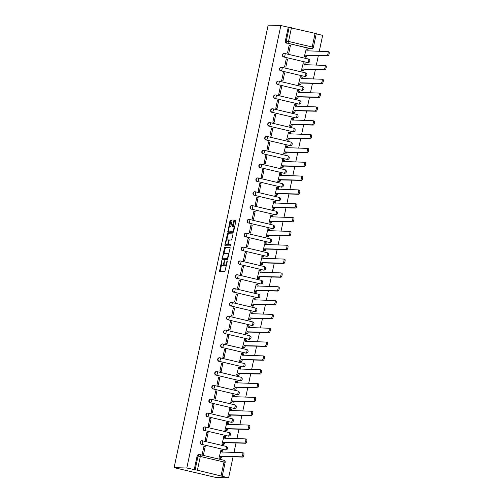 <?xml version="1.0" encoding="UTF-8"?>
<svg xmlns="http://www.w3.org/2000/svg" width="503" height="503" viewBox="0 0 503 503"><rect width="100%" height="100%" fill="white"/><g stroke="black" fill="none" stroke-linecap="round" stroke-linejoin="round"><path stroke-width="0.75" d="M221.716 260.686L219.503 271.419L224.841 271.576L227.287 261.466L227.211 260.85L226.872 261.453L226.62 262.654A2.855 0.931 -76.8 0 1 225.08 265.408L224.64 265.395A2.855 0.931 -76.8 0 1 224.577 265.389A2.855 0.931 -76.8 0 1 224.281 262.585L224.476 260.774L223.873 262.572A2.855 0.931 -76.8 0 1 222.332 265.326L221.892 265.314A2.855 0.931 -76.8 0 1 221.829 265.307A2.855 0.931 -76.8 0 1 221.534 262.503L221.716 260.686M307.346 62.579A1.817 1.716 91.7 0 0 307.673 62.623L307.999 62.63A1.817 1.716 -88.3 0 1 307.679 62.592L284.019 57.021A1.817 1.716 -88.3 0 1 284.447 53.437A1.817 1.716 -88.3 0 1 284.773 53.475A1.817 0.591 103.2 0 1 284.811 53.481A1.817 0.591 103.2 0 1 285 55.267A1.817 0.591 103.2 0 1 284.019 57.021L307.679 62.592A1.817 0.591 -76.8 0 0 308.66 60.838A1.817 0.591 103.2 0 0 308.471 59.046A1.817 0.591 103.2 0 0 308.433 59.046L284.849 53.494M304.409 76.412A1.817 1.716 91.7 0 0 304.73 76.456L305.063 76.469A1.817 1.716 -88.3 0 1 304.736 76.425L281.076 70.86A1.817 1.716 -88.3 0 1 281.51 67.27A1.817 1.716 -88.3 0 1 281.831 67.308A1.817 0.591 103.2 0 1 281.869 67.314A1.817 0.591 103.2 0 1 282.057 69.1A1.817 0.591 103.2 0 1 281.076 70.86L304.736 76.425A1.817 0.591 -76.8 0 0 305.717 74.67A1.817 0.591 103.2 0 0 305.528 72.885A1.817 0.591 103.2 0 0 305.491 72.878L281.906 67.327M301.467 90.244A1.817 1.716 91.7 0 0 301.787 90.288L302.121 90.301A1.817 1.716 -88.3 0 1 301.8 90.257L278.14 84.693A1.817 1.716 -88.3 0 1 278.568 81.102A1.817 1.716 -88.3 0 1 278.895 81.146A1.817 0.591 103.2 0 1 278.932 81.146A1.817 0.591 103.2 0 1 279.115 82.932A1.817 0.591 103.2 0 1 278.14 84.693L301.8 90.257A1.817 0.591 -76.8 0 0 302.775 88.503A1.817 0.591 103.2 0 0 302.592 86.717A1.817 0.591 103.2 0 0 302.548 86.711L278.97 81.159M298.524 104.083A1.817 1.716 91.7 0 0 298.851 104.121L299.178 104.134A1.817 1.716 -88.3 0 1 298.857 104.09L275.198 98.525A1.817 1.716 -88.3 0 1 275.631 94.935A1.817 1.716 -88.3 0 1 275.952 94.979A1.817 0.591 103.2 0 1 275.99 94.979A1.817 0.591 103.2 0 1 276.178 96.771A1.817 0.591 103.2 0 1 275.198 98.525L298.857 104.09A1.817 0.591 -76.8 0 0 299.838 102.335A1.817 0.591 103.2 0 0 299.65 100.55A1.817 0.591 103.2 0 0 299.612 100.543L276.028 94.998M295.588 117.916A1.817 1.716 91.7 0 0 295.909 117.954L296.242 117.966A1.817 1.716 -88.3 0 1 295.915 117.922L272.255 112.358A1.817 1.716 -88.3 0 1 272.689 108.767A1.817 1.716 -88.3 0 1 273.01 108.811A1.817 0.591 103.2 0 1 273.047 108.818A1.817 0.591 103.2 0 1 273.236 110.603A1.817 0.591 103.2 0 1 272.255 112.358L295.915 117.922A1.817 0.591 -76.8 0 0 296.896 116.168A1.817 0.591 103.2 0 0 296.707 114.382A1.817 0.591 103.2 0 0 296.669 114.376L273.085 108.83M292.645 131.748A1.817 1.716 91.7 0 0 292.966 131.786L293.299 131.799A1.817 1.716 -88.3 0 1 292.979 131.755L269.319 126.19A1.817 1.716 -88.3 0 1 269.746 122.6A1.817 1.716 -88.3 0 1 270.073 122.644A1.817 0.591 103.2 0 1 270.111 122.65A1.817 0.591 103.2 0 1 270.293 124.436A1.817 0.591 103.2 0 1 269.319 126.19L292.979 131.755A1.817 0.591 -76.8 0 0 293.953 130A1.817 0.591 103.2 0 0 293.771 128.215A1.817 0.591 103.2 0 0 293.733 128.208L270.149 122.663M289.703 145.581A1.817 1.716 91.7 0 0 290.03 145.625L290.357 145.631A1.817 1.716 -88.3 0 1 290.036 145.587L266.376 140.023A1.817 1.716 -88.3 0 1 266.81 136.432A1.817 1.716 -88.3 0 1 267.131 136.476A1.817 0.591 103.2 0 1 267.168 136.483A1.817 0.591 103.2 0 1 267.357 138.268A1.817 0.591 103.2 0 1 266.376 140.023L290.036 145.587A1.817 0.591 -76.8 0 0 291.017 143.833A1.817 0.591 103.2 0 0 290.828 142.047A1.817 0.591 103.2 0 0 290.791 142.041L267.206 136.495M286.767 159.413A1.817 1.716 91.7 0 0 287.087 159.457L287.42 159.464A1.817 1.716 -88.3 0 1 287.094 159.426L263.434 153.855A1.817 1.716 -88.3 0 1 263.868 150.265A1.817 1.716 -88.3 0 1 264.188 150.309A1.817 0.591 103.2 0 1 264.226 150.315A1.817 0.591 103.2 0 1 264.415 152.101A1.817 0.591 103.2 0 1 263.434 153.855L287.094 159.426A1.817 0.591 -76.8 0 0 288.074 157.665A1.817 0.591 103.2 0 0 287.886 155.88A1.817 0.591 103.2 0 0 287.848 155.873L264.264 150.328M283.824 173.246A1.817 1.716 91.7 0 0 284.145 173.29L284.478 173.296A1.817 1.716 -88.3 0 1 284.157 173.258L260.497 167.688A1.817 1.716 -88.3 0 1 260.925 164.104A1.817 1.716 -88.3 0 1 261.252 164.141A1.817 0.591 103.2 0 1 261.29 164.148A1.817 0.591 103.2 0 1 261.472 165.933A1.817 0.591 103.2 0 1 260.497 167.688L284.157 173.258A1.817 0.591 -76.8 0 0 285.132 171.498A1.817 0.591 103.2 0 0 284.95 169.712A1.817 0.591 103.2 0 0 284.912 169.712L261.327 164.16M280.881 187.078A1.817 1.716 91.7 0 0 281.208 187.122L281.535 187.135A1.817 1.716 -88.3 0 1 281.215 187.091L257.555 181.526A1.817 1.716 -88.3 0 1 257.989 177.936A1.817 1.716 -88.3 0 1 258.309 177.974A1.817 0.591 103.2 0 1 258.347 177.98A1.817 0.591 103.2 0 1 258.536 179.766A1.817 0.591 103.2 0 1 257.555 181.526L281.215 187.091A1.817 0.591 -76.8 0 0 282.196 185.337A1.817 0.591 103.2 0 0 282.007 183.545A1.817 0.591 103.2 0 0 281.969 183.545L258.385 177.993M277.945 200.911A1.817 1.716 91.7 0 0 278.266 200.955L278.599 200.967A1.817 1.716 -88.3 0 1 278.272 200.923L254.612 195.359A1.817 1.716 -88.3 0 1 255.046 191.769A1.817 1.716 -88.3 0 1 255.367 191.813A1.817 0.591 103.2 0 1 255.411 191.813A1.817 0.591 103.2 0 1 255.593 193.598A1.817 0.591 103.2 0 1 254.612 195.359L278.272 200.923A1.817 0.591 -76.8 0 0 279.253 199.169A1.817 0.591 103.2 0 0 279.064 197.383A1.817 0.591 103.2 0 0 279.027 197.377L255.442 191.825M275.003 214.743A1.817 1.716 91.7 0 0 275.323 214.787L275.657 214.8A1.817 1.716 -88.3 0 1 275.336 214.756L251.676 209.191A1.817 1.716 -88.3 0 1 252.104 205.601A1.817 1.716 -88.3 0 1 252.431 205.645A1.817 0.591 103.2 0 1 252.468 205.645A1.817 0.591 103.2 0 1 252.651 207.437A1.817 0.591 103.2 0 1 251.676 209.191L275.336 214.756A1.817 0.591 -76.8 0 0 276.31 213.002A1.817 0.591 103.2 0 0 276.128 211.216A1.817 0.591 103.2 0 0 276.09 211.21L252.506 205.658M272.06 228.582A1.817 1.716 91.7 0 0 272.387 228.62L272.714 228.632A1.817 1.716 -88.3 0 1 272.393 228.588L248.734 223.024A1.817 1.716 -88.3 0 1 249.167 219.434A1.817 1.716 -88.3 0 1 249.488 219.478A1.817 0.591 103.2 0 1 249.526 219.484A1.817 0.591 103.2 0 1 249.714 221.27A1.817 0.591 103.2 0 1 248.734 223.024L272.393 228.588A1.817 0.591 -76.8 0 0 273.374 226.834A1.817 0.591 103.2 0 0 273.186 225.048A1.817 0.591 103.2 0 0 273.148 225.042L249.563 219.497M269.124 242.415A1.817 1.716 91.7 0 0 269.445 242.452L269.778 242.465A1.817 1.716 -88.3 0 1 269.451 242.421L245.791 236.856A1.817 1.716 -88.3 0 1 246.225 233.266A1.817 1.716 -88.3 0 1 246.545 233.31A1.817 0.591 103.2 0 1 246.589 233.317A1.817 0.591 103.2 0 1 246.772 235.102A1.817 0.591 103.2 0 1 245.791 236.856L269.451 242.421A1.817 0.591 -76.8 0 0 270.432 240.667A1.817 0.591 103.2 0 0 270.249 238.881A1.817 0.591 103.2 0 0 270.205 238.875L246.621 233.329M266.181 256.247A1.817 1.716 91.7 0 0 266.502 256.291L266.835 256.297A1.817 1.716 -88.3 0 1 266.515 256.253L242.855 250.689A1.817 1.716 -88.3 0 1 243.282 247.099A1.817 1.716 -88.3 0 1 243.609 247.143A1.817 0.591 103.2 0 1 243.647 247.149A1.817 0.591 103.2 0 1 243.836 248.935A1.817 0.591 103.2 0 1 242.855 250.689L266.515 256.253A1.817 0.591 -76.8 0 0 267.489 254.499A1.817 0.591 103.2 0 0 267.307 252.713A1.817 0.591 103.2 0 0 267.269 252.707L243.685 247.162M263.239 270.08A1.817 1.716 91.7 0 0 263.566 270.124L263.893 270.13A1.817 1.716 -88.3 0 1 263.572 270.092L239.912 264.521A1.817 1.716 -88.3 0 1 240.346 260.931A1.817 1.716 -88.3 0 1 240.667 260.975A1.817 0.591 103.2 0 1 240.704 260.982A1.817 0.591 103.2 0 1 240.893 262.767A1.817 0.591 103.2 0 1 239.912 264.521L263.572 270.092A1.817 0.591 -76.8 0 0 264.553 268.332A1.817 0.591 103.2 0 0 264.364 266.546A1.817 0.591 103.2 0 0 264.327 266.54L240.742 260.994M260.303 283.912A1.817 1.716 91.7 0 0 260.623 283.956L260.956 283.962A1.817 1.716 -88.3 0 1 260.629 283.925L236.97 278.354A1.817 1.716 -88.3 0 1 237.403 274.764A1.817 1.716 -88.3 0 1 237.724 274.808A1.817 0.591 103.2 0 1 237.768 274.814A1.817 0.591 103.2 0 1 237.95 276.6A1.817 0.591 103.2 0 1 236.97 278.354L260.629 283.925A1.817 0.591 -76.8 0 0 261.61 282.164A1.817 0.591 103.2 0 0 261.428 280.378A1.817 0.591 103.2 0 0 261.384 280.378L237.806 274.827M257.36 297.745A1.817 1.716 91.7 0 0 257.681 297.789L258.014 297.801A1.817 1.716 -88.3 0 1 257.693 297.757L234.033 292.186A1.817 1.716 -88.3 0 1 234.461 288.603A1.817 1.716 -88.3 0 1 234.788 288.64A1.817 0.591 103.2 0 1 234.826 288.647A1.817 0.591 103.2 0 1 235.014 290.432A1.817 0.591 103.2 0 1 234.033 292.186L257.693 297.757A1.817 0.591 -76.8 0 0 258.674 296.003A1.817 0.591 103.2 0 0 258.485 294.211A1.817 0.591 103.2 0 0 258.448 294.211L234.863 288.659M254.424 311.577A1.817 1.716 91.7 0 0 254.744 311.621L255.078 311.634A1.817 1.716 -88.3 0 1 254.751 311.59L231.091 306.025A1.817 1.716 -88.3 0 1 231.525 302.435A1.817 1.716 -88.3 0 1 231.845 302.473A1.817 0.591 103.2 0 1 231.883 302.479A1.817 0.591 103.2 0 1 232.072 304.265A1.817 0.591 103.2 0 1 231.091 306.025L254.751 311.59A1.817 0.591 -76.8 0 0 255.731 309.835A1.817 0.591 103.2 0 0 255.543 308.05A1.817 0.591 103.2 0 0 255.505 308.043L231.921 302.492M251.481 325.41A1.817 1.716 91.7 0 0 251.802 325.454L252.135 325.466A1.817 1.716 -88.3 0 1 251.814 325.422L228.155 319.858A1.817 1.716 -88.3 0 1 228.582 316.268A1.817 1.716 -88.3 0 1 228.903 316.312A1.817 0.591 103.2 0 1 228.947 316.312A1.817 0.591 103.2 0 1 229.129 318.103A1.817 0.591 103.2 0 1 228.155 319.858L251.814 325.422A1.817 0.591 -76.8 0 0 252.789 323.668A1.817 0.591 103.2 0 0 252.607 321.882A1.817 0.591 103.2 0 0 252.563 321.876L228.984 316.324M248.539 339.248A1.817 1.716 91.7 0 0 248.866 339.286L249.192 339.299A1.817 1.716 -88.3 0 1 248.872 339.255L225.212 333.69A1.817 1.716 -88.3 0 1 225.64 330.1A1.817 1.716 -88.3 0 1 225.966 330.144A1.817 0.591 103.2 0 1 226.004 330.15A1.817 0.591 103.2 0 1 226.193 331.936A1.817 0.591 103.2 0 1 225.212 333.69L248.872 339.255A1.817 0.591 -76.8 0 0 249.853 337.5A1.817 0.591 103.2 0 0 249.664 335.715A1.817 0.591 103.2 0 0 249.626 335.708L226.042 330.163M245.602 353.081A1.817 1.716 91.7 0 0 245.923 353.119L246.256 353.131A1.817 1.716 -88.3 0 1 245.929 353.087L222.269 347.523A1.817 1.716 -88.3 0 1 222.703 343.933A1.817 1.716 -88.3 0 1 223.024 343.977A1.817 0.591 103.2 0 1 223.062 343.983A1.817 0.591 103.2 0 1 223.25 345.768A1.817 0.591 103.2 0 1 222.269 347.523L245.929 353.087A1.817 0.591 -76.8 0 0 246.91 351.333A1.817 0.591 103.2 0 0 246.721 349.547A1.817 0.591 103.2 0 0 246.684 349.541L223.099 343.995M242.66 366.913A1.817 1.716 91.7 0 0 242.98 366.957L243.314 366.964A1.817 1.716 -88.3 0 1 242.993 366.92L219.333 361.355A1.817 1.716 -88.3 0 1 219.761 357.765A1.817 1.716 -88.3 0 1 220.088 357.809A1.817 0.591 103.2 0 1 220.125 357.815A1.817 0.591 103.2 0 1 220.308 359.601A1.817 0.591 103.2 0 1 219.333 361.355L242.993 366.92A1.817 0.591 -76.8 0 0 243.968 365.165A1.817 0.591 103.2 0 0 243.785 363.38A1.817 0.591 103.2 0 0 243.741 363.373L220.163 357.828M239.717 380.746A1.817 1.716 91.7 0 0 240.044 380.79L240.371 380.796A1.817 1.716 -88.3 0 1 240.05 380.752L216.391 375.188A1.817 1.716 -88.3 0 1 216.824 371.598A1.817 1.716 -88.3 0 1 217.145 371.642A1.817 0.591 103.2 0 1 217.183 371.648A1.817 0.591 103.2 0 1 217.371 373.433A1.817 0.591 103.2 0 1 216.391 375.188L240.05 380.752A1.817 0.591 -76.8 0 0 241.031 378.998A1.817 0.591 103.2 0 0 240.843 377.212A1.817 0.591 103.2 0 0 240.805 377.206L217.221 371.66M236.781 394.578A1.817 1.716 91.7 0 0 237.102 394.622L237.435 394.629A1.817 1.716 -88.3 0 1 237.108 394.591L213.448 389.02A1.817 1.716 -88.3 0 1 213.882 385.43A1.817 1.716 -88.3 0 1 214.203 385.474A1.817 0.591 103.2 0 1 214.24 385.48A1.817 0.591 103.2 0 1 214.429 387.266A1.817 0.591 103.2 0 1 213.448 389.02L237.108 394.591A1.817 0.591 -76.8 0 0 238.089 392.83A1.817 0.591 103.2 0 0 237.9 391.045A1.817 0.591 103.2 0 0 237.862 391.038L214.278 385.493M233.838 408.411A1.817 1.716 91.7 0 0 234.159 408.455L234.492 408.461A1.817 1.716 -88.3 0 1 234.172 408.423L210.512 402.853A1.817 1.716 -88.3 0 1 210.939 399.269A1.817 1.716 -88.3 0 1 211.266 399.307A1.817 0.591 103.2 0 1 211.304 399.313A1.817 0.591 103.2 0 1 211.486 401.098A1.817 0.591 103.2 0 1 210.512 402.853L234.172 408.423A1.817 0.591 -76.8 0 0 235.146 406.669A1.817 0.591 103.2 0 0 234.964 404.877A1.817 0.591 103.2 0 0 234.926 404.877L211.342 399.325M230.896 422.243A1.817 1.716 91.7 0 0 231.223 422.287L231.55 422.3A1.817 1.716 -88.3 0 1 231.229 422.256L207.569 416.691A1.817 1.716 -88.3 0 1 208.003 413.101A1.817 1.716 -88.3 0 1 208.324 413.139A1.817 0.591 103.2 0 1 208.361 413.145A1.817 0.591 103.2 0 1 208.55 414.931A1.817 0.591 103.2 0 1 207.569 416.691L231.229 422.256A1.817 0.591 -76.8 0 0 232.21 420.502A1.817 0.591 103.2 0 0 232.021 418.716A1.817 0.591 103.2 0 0 231.984 418.71L208.399 413.158M227.96 436.076A1.817 1.716 91.7 0 0 228.28 436.12L228.614 436.132A1.817 1.716 -88.3 0 1 228.287 436.088L204.627 430.524A1.817 1.716 -88.3 0 1 205.061 426.934A1.817 1.716 -88.3 0 1 205.381 426.978A1.817 0.591 103.2 0 1 205.419 426.978A1.817 0.591 103.2 0 1 205.608 428.763A1.817 0.591 103.2 0 1 204.627 430.524L228.287 436.088A1.817 0.591 -76.8 0 0 229.267 434.334A1.817 0.591 103.2 0 0 229.079 432.549A1.817 0.591 103.2 0 0 229.041 432.542L205.457 426.99M225.017 449.915A1.817 1.716 91.7 0 0 225.338 449.952L225.671 449.965A1.817 1.716 -88.3 0 1 225.35 449.921L201.69 444.356A1.817 1.716 -88.3 0 1 202.118 440.766A1.817 1.716 -88.3 0 1 202.445 440.81A1.817 0.591 103.2 0 1 202.483 440.81A1.817 0.591 103.2 0 1 202.665 442.602A1.817 0.591 103.2 0 1 201.69 444.356L225.35 449.921A1.817 0.591 -76.8 0 0 226.325 448.167A1.817 0.591 103.2 0 0 226.143 446.381A1.817 0.591 103.2 0 0 226.105 446.375L202.52 440.829M232.015 221.119L231.902 220.239L230.412 220.195L229.928 221.056L227.84 232.204L233.172 232.367L233.656 231.506L235.838 221.232L235.75 220.358L233.926 220.301L232.512 225.558L232.6 226.432L233.518 226.463A2.383 0.773 -76.8 0 1 233.568 226.469A2.383 0.773 -76.8 0 1 233.794 228.89A2.383 0.773 -76.8 0 1 232.524 231.122L229.022 231.015A2.383 0.773 -76.8 0 1 228.972 231.009A2.383 0.773 -76.8 0 1 228.746 228.588A2.383 0.773 -76.8 0 1 230.016 226.356L230.6 226.375L231.078 225.514L232.015 221.119M280.856 25.527L186.802 468.016L174.101 467.639L268.149 25.15L280.856 25.527L316.293 33.632L313.375 47.376L312.2 47.018L315.123 33.273M224.659 247.262L222.1 259.278L227.419 259.435L230.085 248.306L229.99 247.426L224.659 247.262L225.489 247.463L223.841 253.814M224.866 244.86L227.532 233.732L232.851 233.889L232.964 234.769L231.55 240.025L229.387 239.962L228.909 240.824L228.381 244.615L230.644 244.684L230.387 245.904L224.979 245.741L224.866 244.86L225.702 245.062L225.866 244.307M310.288 48.747L311.219 48.772A1.817 1.716 -88.3 0 0 311.546 48.816L310.609 48.791A1.817 1.716 -88.3 0 1 310.288 48.747L287.559 43.208A1.817 1.716 -88.3 0 1 286.264 41.045L289.187 27.3M221.069 475.763L223.986 462.018L200.332 456.454L197.409 470.198L228.601 477.85L233.084 456.781M233.996 452.48L236.02 442.948M236.938 438.647L238.963 429.116M239.874 424.809L241.905 415.277M242.817 410.976L244.842 401.444M245.76 397.144L247.784 387.612M248.696 383.311L250.727 373.779M251.638 369.479L253.663 359.947M254.581 355.646L256.605 346.114M257.517 341.814L259.548 332.282M260.46 327.981L262.484 318.449M263.402 314.149L265.427 304.611M266.339 300.31L268.363 290.778M269.281 286.477L271.306 276.946M272.224 272.645L274.248 263.113M275.16 258.812L277.184 249.281M278.102 244.98L280.127 235.448M281.039 231.147L283.07 221.616M283.981 217.315L286.006 207.783M286.924 203.482L288.948 193.944M289.86 189.644L291.891 180.112M292.803 175.811L294.827 166.279M295.745 161.979L297.77 152.447M298.681 148.146L300.712 138.614M301.624 134.314L303.649 124.782M304.567 120.481L306.591 110.949M307.503 106.649L309.534 97.117M310.445 92.816L312.47 83.284M313.388 78.977L315.412 69.445M316.324 65.145L318.355 55.613M319.267 51.312L322.656 35.361L316.249 33.858M228.601 477.85L215.9 477.473L174.101 467.639M197.409 470.198L195.133 469.783L198.056 456.039A1.817 1.716 -88.3 0 1 200.106 454.662A1.817 0.591 -76.8 0 1 200.144 454.662A1.817 1.817 0 0 0 199.779 454.618L198.848 454.586A1.817 1.716 -88.3 0 0 197.119 456.014L200.332 456.454A1.817 0.591 -76.8 0 0 200.144 454.662L223.804 460.232A1.817 0.591 -76.8 0 0 223.766 460.226L200.181 454.681M186.802 468.016L195.133 469.783M220.974 450.172L218.981 458.082L220.245 458.315M205.211 446.463L203.954 446.167L202.256 454.146L203.514 454.442L205.211 446.463L203.897 446.425M208.148 432.63L206.896 432.335L205.199 440.314L206.45 440.609L208.148 432.63L206.84 432.593M223.917 436.34L221.917 444.25L223.187 444.482M211.09 418.798L209.833 418.502L208.141 426.481L209.393 426.777L211.09 418.798L209.782 418.754M226.859 422.507L224.86 430.417L226.13 430.65M214.033 404.959L212.775 404.67L211.078 412.649L212.335 412.944L214.033 404.959L212.719 404.921M229.796 408.669L227.802 416.585L229.066 416.817M216.969 391.127L215.718 390.831L214.02 398.816L215.271 399.112L216.969 391.127L215.661 391.089M232.738 394.836L230.739 402.746L232.009 402.985M219.912 377.294L218.654 376.999L216.963 384.984L218.214 385.279L219.912 377.294L218.604 377.256M235.681 381.004L233.681 388.913L234.945 389.146M222.854 363.462L221.597 363.166L219.899 371.151L221.157 371.44L222.854 363.462L221.54 363.424M238.617 367.171L236.624 375.081L237.888 375.313M225.79 349.629L224.539 349.334L222.842 357.312L224.093 357.608L225.79 349.629L224.483 349.591M241.559 353.339L239.56 361.248L240.83 361.481M228.733 335.797L227.475 335.501L225.784 343.48L227.035 343.775L228.733 335.797L227.425 335.759M244.502 339.506L242.503 347.416L243.766 347.648M231.669 321.964L230.418 321.669L228.72 329.647L229.978 329.943L231.669 321.964L230.361 321.926M247.438 325.674L245.445 333.583L246.709 333.816M234.612 308.132L233.361 307.836L231.663 315.815L232.914 316.11L234.612 308.132L233.304 308.088M250.381 311.841L248.381 319.751L249.651 319.983M237.554 294.299L236.297 294.004L234.605 301.982L235.857 302.278L237.554 294.299L236.247 294.255M253.317 298.009L251.324 305.918L252.588 306.151M240.491 280.46L239.239 280.165L237.542 288.15L238.799 288.445L240.491 280.46L239.183 280.423M256.26 284.17L254.26 292.08L255.53 292.318M243.433 266.628L242.182 266.332L240.484 274.317L241.736 274.613L243.433 266.628L242.125 266.59M259.202 270.337L257.203 278.247L258.473 278.48M246.376 252.795L245.118 252.5L243.421 260.485L244.678 260.774L246.376 252.795L245.068 252.758M262.138 256.505L260.145 264.415L261.409 264.647M249.312 238.963L248.061 238.667L246.363 246.646L247.621 246.942L249.312 238.963L248.004 238.925M265.081 242.672L263.082 250.582L264.352 250.815M252.255 225.13L251.003 224.835L249.306 232.814L250.557 233.109L252.255 225.13L250.947 225.093M268.024 228.84L266.024 236.75L267.294 236.982M255.197 211.298L253.94 211.002L252.242 218.981L253.499 219.277L255.197 211.298L253.889 211.26M270.96 215.007L268.967 222.917L270.23 223.15M258.133 197.465L256.882 197.17L255.184 205.149L256.442 205.444L258.133 197.465L256.826 197.421M273.902 201.175L271.903 209.085L273.173 209.317M261.076 183.633L259.825 183.337L258.127 191.316L259.378 191.612L261.076 183.633L259.768 183.589M276.845 187.342L274.845 195.252L276.116 195.485M264.018 169.794L262.761 169.505L261.063 177.484L262.321 177.779L264.018 169.794L262.704 169.756M279.781 173.504L277.788 181.413L279.052 181.652M266.955 155.961L265.703 155.666L264.006 163.651L265.257 163.947L266.955 155.961L265.647 155.924M282.724 159.671L280.724 167.581L281.994 167.82M269.897 142.129L268.64 141.833L266.948 149.819L268.2 150.114L269.897 142.129L268.589 142.091M285.666 145.839L283.667 153.748L284.937 153.981M272.84 128.296L271.582 128.001L269.885 135.98L271.142 136.275L272.84 128.296L271.526 128.259M288.603 132.006L286.609 139.916L287.873 140.148M275.776 114.464L274.525 114.168L272.827 122.147L274.078 122.443L275.776 114.464L274.468 114.426M291.545 118.174L289.546 126.083L290.816 126.316M278.719 100.631L277.461 100.336L275.77 108.315L277.021 108.61L278.719 100.631L277.411 100.594M294.488 104.341L292.488 112.251L293.752 112.483M281.661 86.799L280.404 86.503L278.706 94.482L279.964 94.778L281.661 86.799L280.347 86.761M297.424 90.509L295.431 98.418L296.695 98.651M284.597 72.966L283.346 72.671L281.649 80.65L282.9 80.945L284.597 72.966L283.29 72.922M300.366 76.676L298.367 84.586L299.637 84.818M287.54 59.128L286.282 58.838L284.591 66.817L285.842 67.113L287.54 59.128L286.232 59.09M303.309 62.837L301.31 70.753L302.573 70.986M290.476 45.295L289.225 45L287.527 52.985L288.785 53.28L290.476 45.295L289.168 45.257M306.245 49.005L304.252 56.914L305.516 57.153M307.999 62.63A1.817 1.817 0 0 0 308.471 59.046L284.811 53.481A1.817 1.817 0 0 0 284.447 53.437L284.12 53.425A1.817 1.716 91.7 0 0 283.686 57.015M305.063 76.469A1.817 1.817 0 0 0 305.528 72.885L281.869 67.314A1.817 1.817 0 0 0 281.51 67.27L281.177 67.257A1.817 1.716 91.7 0 0 280.749 70.848M302.121 90.301A1.817 1.817 0 0 0 302.592 86.717L278.932 81.146A1.817 1.817 0 0 0 278.568 81.102L278.241 81.09A1.817 1.716 91.7 0 0 277.807 84.68M299.178 104.134A1.817 1.817 0 0 0 299.65 100.55L275.99 94.979A1.817 1.817 0 0 0 275.631 94.935L275.298 94.922A1.817 1.716 91.7 0 0 274.864 98.513M296.242 117.966A1.817 1.817 0 0 0 296.707 114.382L273.047 108.818A1.817 1.817 0 0 0 272.689 108.767L272.356 108.755A1.817 1.716 91.7 0 0 271.928 112.345M293.299 131.799A1.817 1.817 0 0 0 293.771 128.215L270.111 122.65A1.817 1.817 0 0 0 269.746 122.6L269.419 122.594A1.817 1.716 91.7 0 0 268.986 126.178M290.357 145.631A1.817 1.817 0 0 0 290.828 142.047L267.168 136.483A1.817 1.817 0 0 0 266.81 136.432L266.477 136.426A1.817 1.716 91.7 0 0 266.043 140.016M287.42 159.464A1.817 1.817 0 0 0 287.886 155.88L264.226 150.315A1.817 1.817 0 0 0 263.868 150.265L263.534 150.259A1.817 1.716 91.7 0 0 263.107 153.849M284.478 173.296A1.817 1.817 0 0 0 284.95 169.712L261.29 164.148A1.817 1.817 0 0 0 260.925 164.104L260.598 164.091A1.817 1.716 91.7 0 0 260.164 167.681M281.535 187.135A1.817 1.817 0 0 0 282.007 183.545L258.347 177.98A1.817 1.817 0 0 0 257.989 177.936L257.655 177.924A1.817 1.716 91.7 0 0 257.222 181.514M278.599 200.967A1.817 1.817 0 0 0 279.064 197.383L255.411 191.813A1.817 1.817 0 0 0 255.046 191.769L254.713 191.756A1.817 1.716 91.7 0 0 254.285 195.346M275.657 214.8A1.817 1.817 0 0 0 276.128 211.216L252.468 205.645A1.817 1.817 0 0 0 252.104 205.601L251.777 205.589A1.817 1.716 91.7 0 0 251.343 209.179M272.714 228.632A1.817 1.817 0 0 0 273.186 225.048L249.526 219.484A1.817 1.817 0 0 0 249.167 219.434L248.834 219.421A1.817 1.716 91.7 0 0 248.4 223.011M269.778 242.465A1.817 1.817 0 0 0 270.249 238.881L246.589 233.317A1.817 1.817 0 0 0 246.225 233.266L245.892 233.26A1.817 1.716 91.7 0 0 245.464 236.844M266.835 256.297A1.817 1.817 0 0 0 267.307 252.713L243.647 247.149A1.817 1.817 0 0 0 243.282 247.099L242.955 247.092A1.817 1.716 91.7 0 0 242.521 250.683M263.893 270.13A1.817 1.817 0 0 0 264.364 266.546L240.704 260.982A1.817 1.817 0 0 0 240.346 260.931L240.013 260.925A1.817 1.716 91.7 0 0 239.579 264.515M260.956 283.962A1.817 1.817 0 0 0 261.428 280.378L237.768 274.814A1.817 1.817 0 0 0 237.403 274.764L237.07 274.757A1.817 1.716 91.7 0 0 236.643 278.348M258.014 297.801A1.817 1.817 0 0 0 258.485 294.211L234.826 288.647A1.817 1.817 0 0 0 234.461 288.603L234.134 288.59A1.817 1.716 91.7 0 0 233.7 292.18M255.078 311.634A1.817 1.817 0 0 0 255.543 308.05L231.883 302.479A1.817 1.817 0 0 0 231.525 302.435L231.191 302.422A1.817 1.716 91.7 0 0 230.764 306.013M252.135 325.466A1.817 1.817 0 0 0 252.607 321.882L228.947 316.312A1.817 1.817 0 0 0 228.582 316.268L228.249 316.255A1.817 1.716 91.7 0 0 227.821 319.845M249.192 339.299A1.817 1.817 0 0 0 249.664 335.715L226.004 330.15A1.817 1.817 0 0 0 225.64 330.1L225.313 330.087A1.817 1.716 91.7 0 0 224.879 333.678M246.256 353.131A1.817 1.817 0 0 0 246.721 349.547L223.062 343.983A1.817 1.817 0 0 0 222.703 343.933L222.37 343.926A1.817 1.716 91.7 0 0 221.942 347.51M243.314 366.964A1.817 1.817 0 0 0 243.785 363.38L220.125 357.815A1.817 1.817 0 0 0 219.761 357.765L219.434 357.759A1.817 1.716 91.7 0 0 219 361.349M240.371 380.796A1.817 1.817 0 0 0 240.843 377.212L217.183 371.648A1.817 1.817 0 0 0 216.824 371.598L216.491 371.591A1.817 1.716 91.7 0 0 216.057 375.181M237.435 394.629A1.817 1.817 0 0 0 237.9 391.045L214.24 385.48A1.817 1.817 0 0 0 213.882 385.43L213.549 385.424A1.817 1.716 91.7 0 0 213.121 389.014M234.492 408.461A1.817 1.817 0 0 0 234.964 404.877L211.304 399.313A1.817 1.817 0 0 0 210.939 399.269L210.612 399.256A1.817 1.716 91.7 0 0 210.179 402.846M231.55 422.3A1.817 1.817 0 0 0 232.021 418.716L208.361 413.145A1.817 1.817 0 0 0 208.003 413.101L207.67 413.089A1.817 1.716 91.7 0 0 207.236 416.679M228.614 436.132A1.817 1.817 0 0 0 229.079 432.549L205.419 426.978A1.817 1.817 0 0 0 205.061 426.934L204.727 426.921A1.817 1.716 91.7 0 0 204.3 430.511M225.671 449.965A1.817 1.817 0 0 0 226.143 446.381L202.483 440.81A1.817 1.817 0 0 0 202.118 440.766L201.791 440.754A1.817 1.716 91.7 0 0 201.357 444.344M288.257 27.269L285.333 41.013A1.817 1.716 91.7 0 0 286.628 43.183M194.202 469.758L197.119 456.014M222.609 265.483A2.855 0.931 -76.8 0 0 222.666 265.502A2.855 0.931 -76.8 0 0 222.728 265.509L221.892 265.314M224.137 264.49A2.855 0.931 -76.8 0 1 223.169 265.521L222.728 265.509M225.357 265.565A2.855 0.931 -76.8 0 0 225.413 265.584A2.855 0.931 -76.8 0 0 225.476 265.59L224.64 265.395M226.488 265.226A2.855 0.931 -76.8 0 1 225.916 265.609L225.476 265.59M221.49 264.905L220.22 271.438M230.116 247.602L225.489 247.463M222.93 258.127L222.798 259.296M222.609 257.454L222.684 258.07L227.356 258.209L227.96 256.341A2.855 0.931 -76.8 0 0 227.67 253.537A2.855 0.931 -76.8 0 0 227.608 253.531L224.413 253.43A2.855 0.931 -76.8 0 0 222.879 256.19L222.609 257.454M223.495 258.259L227.941 258.397M228.846 254.134A2.855 0.931 -76.8 0 0 228.507 253.732A2.855 0.931 -76.8 0 0 228.444 253.726L227.727 253.556M226.752 240.12L227.89 234.788L227.054 234.593M232.99 234.065L228.368 233.926L227.89 234.788M229.236 244.816L230.751 244.86M227.149 239.893A2.383 0.773 -76.8 0 0 225.885 242.119A2.383 0.773 -76.8 0 0 226.111 244.546A2.383 0.773 -76.8 0 0 226.161 244.552L227.394 244.59L227.878 243.729L228.406 239.931L227.149 239.893M226.897 244.722A2.383 0.773 -76.8 0 0 226.947 244.741A2.383 0.773 -76.8 0 0 226.998 244.747L226.161 244.552M228.437 244.628L226.998 244.747M225.702 245.062L225.677 245.766M229.758 231.191A2.383 0.773 -76.8 0 0 229.808 231.204A2.383 0.773 -76.8 0 0 229.858 231.21L229.022 231.015M233.738 231.11A2.383 0.773 -76.8 0 1 233.361 231.317L229.858 231.21M234.637 226.884A2.383 0.773 -76.8 0 0 234.404 226.664A2.383 0.773 -76.8 0 0 234.354 226.658L233.618 226.488M235.869 220.528L234.763 220.496L234.279 221.358L233.317 226.457M228.739 230.789L228.551 232.229M232.04 220.415L231.248 220.389L230.764 221.251L229.638 226.564M218.987 458.057L219.704 458.076A1.817 0.591 -76.8 0 0 220.685 456.322L241.635 456.812A2.087 0.679 -76.8 0 0 242.742 454.857A2.087 0.679 -76.8 0 0 242.547 452.738A2.087 0.679 -76.8 0 0 242.503 452.731L221.609 451.977A1.817 0.591 -76.8 0 0 221.421 450.191A1.817 0.591 -76.8 0 0 221.383 450.185L220.66 450.16M221.458 450.204L222.471 450.437A1.817 0.591 103.2 0 1 222.508 450.443A1.817 0.591 103.2 0 1 222.71 452.14M242.584 452.75L243.584 452.989A2.087 0.679 103.2 0 1 243.634 452.996A2.087 0.679 103.2 0 1 243.829 455.114A2.087 0.679 103.2 0 1 242.716 457.064L221.773 456.573A1.817 0.591 103.2 0 1 220.792 458.334L219.704 458.076M219.93 458.308L220.792 458.334M221.798 456.441L220.71 456.19M221.924 444.218L222.647 444.243A1.817 0.591 -76.8 0 0 223.621 442.489L244.571 442.98A2.087 0.679 -76.8 0 0 245.684 441.024A2.087 0.679 -76.8 0 0 245.483 438.905A2.087 0.679 -76.8 0 0 245.439 438.899L224.545 438.144A1.817 0.591 -76.8 0 0 224.363 436.353A1.817 0.591 -76.8 0 0 224.319 436.353L223.602 436.327M224.401 436.365L225.407 436.604A1.817 0.591 103.2 0 1 225.451 436.61A1.817 0.591 103.2 0 1 225.652 438.308M245.527 438.918L246.527 439.157A2.087 0.679 103.2 0 1 246.571 439.163A2.087 0.679 103.2 0 1 246.772 441.282A2.087 0.679 103.2 0 1 245.659 443.231L224.709 442.741A1.817 0.591 103.2 0 1 223.734 444.501L222.647 444.243M222.873 444.47L223.734 444.501M224.74 442.609L223.653 442.351M224.866 430.386L225.583 430.411A1.817 0.591 -76.8 0 0 226.564 428.657L247.514 429.147A2.087 0.679 -76.8 0 0 248.627 427.192A2.087 0.679 -76.8 0 0 248.425 425.073A2.087 0.679 -76.8 0 0 248.381 425.066L227.488 424.306A1.817 0.591 -76.8 0 0 227.299 422.52A1.817 0.591 -76.8 0 0 227.262 422.52L226.545 422.495M227.337 422.533L228.349 422.772A1.817 0.591 103.2 0 1 228.387 422.778A1.817 0.591 103.2 0 1 228.595 424.475M248.469 425.085L249.469 425.318A2.087 0.679 103.2 0 1 249.513 425.324A2.087 0.679 103.2 0 1 249.714 427.449A2.087 0.679 103.2 0 1 248.601 429.399L227.652 428.908A1.817 0.591 103.2 0 1 226.671 430.662L225.583 430.411M225.816 430.637L226.671 430.662M227.677 428.776L226.595 428.518M227.809 416.553L228.525 416.578A1.817 0.591 -76.8 0 0 229.506 414.818L250.456 415.308A2.087 0.679 -76.8 0 0 251.563 413.359A2.087 0.679 -76.8 0 0 251.368 411.24A2.087 0.679 -76.8 0 0 251.318 411.234L230.431 410.473A1.817 0.591 -76.8 0 0 230.242 408.688A1.817 0.591 -76.8 0 0 230.204 408.681L229.481 408.662M230.28 408.7L231.292 408.939A1.817 0.591 103.2 0 1 231.33 408.945A1.817 0.591 103.2 0 1 231.531 410.643M251.406 411.253L252.405 411.485A2.087 0.679 103.2 0 1 252.449 411.492A2.087 0.679 103.2 0 1 252.651 413.617A2.087 0.679 103.2 0 1 251.538 415.566L230.594 415.076A1.817 0.591 103.2 0 1 229.613 416.83L228.525 416.578M228.752 416.805L229.613 416.83M230.619 414.944L229.531 414.686M230.745 402.721L231.468 402.74A1.817 0.591 -76.8 0 0 232.443 400.985L253.393 401.476A2.087 0.679 -76.8 0 0 254.505 399.527A2.087 0.679 -76.8 0 0 254.304 397.408A2.087 0.679 -76.8 0 0 254.26 397.401L233.367 396.641A1.817 0.591 -76.8 0 0 233.185 394.855A1.817 0.591 -76.8 0 0 233.141 394.849L232.424 394.83M233.222 394.868L234.228 395.106A1.817 0.591 103.2 0 1 234.272 395.113A1.817 0.591 103.2 0 1 234.473 396.81M254.348 397.42L255.348 397.653A2.087 0.679 103.2 0 1 255.392 397.659A2.087 0.679 103.2 0 1 255.593 399.784A2.087 0.679 103.2 0 1 254.48 401.734L233.53 401.243A1.817 0.591 103.2 0 1 232.549 402.997L231.468 402.74M231.694 402.972L232.549 402.997M233.562 401.111L232.474 400.853M233.688 388.888L234.404 388.907A1.817 0.591 -76.8 0 0 235.385 387.153L256.335 387.643A2.087 0.679 -76.8 0 0 257.448 385.694A2.087 0.679 -76.8 0 0 257.247 383.569A2.087 0.679 -76.8 0 0 257.203 383.563L236.309 382.808A1.817 0.591 -76.8 0 0 236.121 381.023A1.817 0.591 -76.8 0 0 236.083 381.016L235.366 380.997M236.159 381.035L237.171 381.274A1.817 0.591 103.2 0 1 237.209 381.28A1.817 0.591 103.2 0 1 237.416 382.978M257.291 383.588L258.291 383.82A2.087 0.679 103.2 0 1 258.335 383.827A2.087 0.679 103.2 0 1 258.529 385.952A2.087 0.679 103.2 0 1 257.423 387.901L236.473 387.411A1.817 0.591 103.2 0 1 235.492 389.165L234.404 388.907M234.637 389.14L235.492 389.165M236.498 387.279L235.41 387.021M236.63 375.056L237.347 375.075A1.817 0.591 -76.8 0 0 238.328 373.32L259.278 373.811A2.087 0.679 -76.8 0 0 260.384 371.862A2.087 0.679 -76.8 0 0 260.189 369.736A2.087 0.679 -76.8 0 0 260.139 369.73L239.252 368.976A1.817 0.591 -76.8 0 0 239.063 367.19A1.817 0.591 -76.8 0 0 239.026 367.184L238.303 367.165M239.101 367.203L240.113 367.442A1.817 0.591 103.2 0 1 240.151 367.448A1.817 0.591 103.2 0 1 240.352 369.139M260.227 369.755L261.227 369.988A2.087 0.679 103.2 0 1 261.271 369.994A2.087 0.679 103.2 0 1 261.472 372.113A2.087 0.679 103.2 0 1 260.359 374.069L239.409 373.578A1.817 0.591 103.2 0 1 238.435 375.332L237.347 375.075M237.573 375.307L238.435 375.332M239.441 373.446L238.353 373.188M239.566 361.223L240.289 361.242A1.817 0.591 -76.8 0 0 241.264 359.488L262.214 359.978A2.087 0.679 -76.8 0 0 263.327 358.029A2.087 0.679 -76.8 0 0 263.126 355.904A2.087 0.679 -76.8 0 0 263.082 355.898L242.188 355.143A1.817 0.591 -76.8 0 0 242.006 353.358A1.817 0.591 -76.8 0 0 241.962 353.351L241.245 353.332M242.044 353.37L243.05 353.609A1.817 0.591 103.2 0 1 243.087 353.609A1.817 0.591 103.2 0 1 243.295 355.307M263.17 355.917L264.169 356.155A2.087 0.679 103.2 0 1 264.213 356.162A2.087 0.679 103.2 0 1 264.415 358.281A2.087 0.679 103.2 0 1 263.302 360.236L242.352 359.746A1.817 0.591 103.2 0 1 241.371 361.5L240.289 361.242M240.516 361.475L241.371 361.5M242.383 359.607L241.295 359.356M242.509 347.391L243.226 347.41A1.817 0.591 -76.8 0 0 244.207 345.655L265.156 346.146A2.087 0.679 -76.8 0 0 266.269 344.197A2.087 0.679 -76.8 0 0 266.068 342.071A2.087 0.679 -76.8 0 0 266.024 342.065L245.131 341.311A1.817 0.591 -76.8 0 0 244.942 339.525A1.817 0.591 -76.8 0 0 244.904 339.519L244.188 339.494M244.98 339.538L245.992 339.77A1.817 0.591 103.2 0 1 246.03 339.776A1.817 0.591 103.2 0 1 246.237 341.474M266.112 342.084L267.112 342.323A2.087 0.679 103.2 0 1 267.156 342.329A2.087 0.679 103.2 0 1 267.351 344.448A2.087 0.679 103.2 0 1 266.244 346.404L245.294 345.907A1.817 0.591 103.2 0 1 244.313 347.667L243.226 347.41M243.458 347.642L244.313 347.667M245.319 345.775L244.232 345.523M245.445 333.552L246.168 333.577A1.817 0.591 -76.8 0 0 247.149 331.823L268.093 332.313A2.087 0.679 -76.8 0 0 269.206 330.358A2.087 0.679 -76.8 0 0 269.011 328.239A2.087 0.679 -76.8 0 0 268.96 328.233L248.067 327.478A1.817 0.591 -76.8 0 0 247.885 325.686A1.817 0.591 -76.8 0 0 247.847 325.686L247.124 325.661M247.922 325.705L248.935 325.938A1.817 0.591 103.2 0 1 248.972 325.944A1.817 0.591 103.2 0 1 249.174 327.642M269.048 328.252L270.048 328.49A2.087 0.679 103.2 0 1 270.092 328.497A2.087 0.679 103.2 0 1 270.293 330.616A2.087 0.679 103.2 0 1 269.18 332.565L248.231 332.074A1.817 0.591 103.2 0 1 247.256 333.835L246.168 333.577M246.395 333.803L247.256 333.835M248.262 331.942L247.174 331.691M248.388 319.719L249.111 319.745A1.817 0.591 -76.8 0 0 250.085 317.99L271.035 318.481A2.087 0.679 -76.8 0 0 272.148 316.525A2.087 0.679 -76.8 0 0 271.947 314.406A2.087 0.679 -76.8 0 0 271.903 314.4L251.01 313.639A1.817 0.591 -76.8 0 0 250.827 311.854A1.817 0.591 -76.8 0 0 250.783 311.854L250.066 311.829M250.859 311.866L251.871 312.105A1.817 0.591 103.2 0 1 251.909 312.111A1.817 0.591 103.2 0 1 252.116 313.809M271.991 314.419L272.991 314.658A2.087 0.679 103.2 0 1 273.035 314.658A2.087 0.679 103.2 0 1 273.236 316.783A2.087 0.679 103.2 0 1 272.123 318.732L251.173 318.242A1.817 0.591 103.2 0 1 250.192 319.996L249.111 319.745M249.337 319.971L250.192 319.996M251.204 318.11L250.117 317.852M251.33 305.887L252.047 305.912A1.817 0.591 -76.8 0 0 253.028 304.152L273.978 304.642A2.087 0.679 -76.8 0 0 275.084 302.693A2.087 0.679 -76.8 0 0 274.889 300.574A2.087 0.679 -76.8 0 0 274.845 300.568L253.952 299.807A1.817 0.591 -76.8 0 0 253.764 298.021A1.817 0.591 -76.8 0 0 253.726 298.015L253.009 297.996M253.801 298.034L254.814 298.273A1.817 0.591 103.2 0 1 254.851 298.279A1.817 0.591 103.2 0 1 255.059 299.977M274.934 300.587L275.933 300.819A2.087 0.679 103.2 0 1 275.977 300.825A2.087 0.679 103.2 0 1 276.172 302.951A2.087 0.679 103.2 0 1 275.066 304.9L254.116 304.409A1.817 0.591 103.2 0 1 253.135 306.164L252.047 305.912M252.273 306.138L253.135 306.164M254.141 304.277L253.053 304.019M254.267 292.054L254.99 292.08A1.817 0.591 -76.8 0 0 255.97 290.319L276.914 290.809A2.087 0.679 -76.8 0 0 278.027 288.86A2.087 0.679 -76.8 0 0 277.826 286.741A2.087 0.679 -76.8 0 0 277.782 286.735L256.888 285.974A1.817 0.591 -76.8 0 0 256.706 284.189A1.817 0.591 -76.8 0 0 256.668 284.182L255.945 284.164M256.744 284.201L257.75 284.44A1.817 0.591 103.2 0 1 257.794 284.447A1.817 0.591 103.2 0 1 257.995 286.144M277.87 286.754L278.869 286.987A2.087 0.679 103.2 0 1 278.914 286.993A2.087 0.679 103.2 0 1 279.115 289.118A2.087 0.679 103.2 0 1 278.002 291.067L257.052 290.577A1.817 0.591 103.2 0 1 256.077 292.331L254.99 292.08M255.216 292.306L256.077 292.331M257.083 290.445L255.996 290.187M257.209 278.222L257.926 278.241A1.817 0.591 -76.8 0 0 258.907 276.487L279.857 276.977A2.087 0.679 -76.8 0 0 280.97 275.028A2.087 0.679 -76.8 0 0 280.768 272.903A2.087 0.679 -76.8 0 0 280.724 272.896L259.831 272.142A1.817 0.591 -76.8 0 0 259.642 270.356A1.817 0.591 -76.8 0 0 259.605 270.35L258.888 270.331M259.68 270.369L260.692 270.608A1.817 0.591 103.2 0 1 260.73 270.614A1.817 0.591 103.2 0 1 260.938 272.312M280.812 272.922L281.812 273.154A2.087 0.679 103.2 0 1 281.856 273.16A2.087 0.679 103.2 0 1 282.057 275.286A2.087 0.679 103.2 0 1 280.944 277.235L259.994 276.744A1.817 0.591 103.2 0 1 259.014 278.499L257.926 278.241M258.158 278.473L259.014 278.499M260.026 276.612L258.938 276.354M260.152 264.389L260.868 264.408A1.817 0.591 -76.8 0 0 261.849 262.654L282.799 263.144A2.087 0.679 -76.8 0 0 283.906 261.195A2.087 0.679 -76.8 0 0 283.711 259.07A2.087 0.679 -76.8 0 0 283.667 259.064L262.773 258.309A1.817 0.591 -76.8 0 0 262.585 256.524A1.817 0.591 -76.8 0 0 262.547 256.517L261.83 256.499M262.623 256.536L263.635 256.775A1.817 0.591 103.2 0 1 263.673 256.781A1.817 0.591 103.2 0 1 263.874 258.479M283.755 259.089L284.748 259.322A2.087 0.679 103.2 0 1 284.799 259.328A2.087 0.679 103.2 0 1 284.994 261.447A2.087 0.679 103.2 0 1 283.887 263.402L262.937 262.912A1.817 0.591 103.2 0 1 261.956 264.666L260.868 264.408M261.095 264.641L261.956 264.666M262.962 262.78L261.874 262.522M263.088 250.557L263.811 250.576A1.817 0.591 -76.8 0 0 264.785 248.822L285.735 249.312A2.087 0.679 -76.8 0 0 286.848 247.363A2.087 0.679 -76.8 0 0 286.647 245.238A2.087 0.679 -76.8 0 0 286.603 245.231L265.71 244.477A1.817 0.591 -76.8 0 0 265.527 242.691A1.817 0.591 -76.8 0 0 265.49 242.685L264.767 242.666M265.565 242.704L266.571 242.943A1.817 0.591 103.2 0 1 266.615 242.943A1.817 0.591 103.2 0 1 266.816 244.64M286.691 245.257L287.691 245.489A2.087 0.679 103.2 0 1 287.735 245.495A2.087 0.679 103.2 0 1 287.936 247.614A2.087 0.679 103.2 0 1 286.823 249.57L265.873 249.079A1.817 0.591 103.2 0 1 264.899 250.834L263.811 250.576M264.037 250.808L264.899 250.834M265.905 248.941L264.817 248.689M266.03 236.724L266.747 236.743A1.817 0.591 -76.8 0 0 267.728 234.989L288.678 235.479A2.087 0.679 -76.8 0 0 289.791 233.53A2.087 0.679 -76.8 0 0 289.59 231.405A2.087 0.679 -76.8 0 0 289.546 231.399L268.652 230.644A1.817 0.591 -76.8 0 0 268.464 228.859A1.817 0.591 -76.8 0 0 268.426 228.852L267.709 228.827M268.501 228.871L269.514 229.104A1.817 0.591 103.2 0 1 269.551 229.11A1.817 0.591 103.2 0 1 269.759 230.808M289.634 231.418L290.633 231.657A2.087 0.679 103.2 0 1 290.677 231.663A2.087 0.679 103.2 0 1 290.879 233.782A2.087 0.679 103.2 0 1 289.766 235.737L268.816 235.241A1.817 0.591 103.2 0 1 267.835 237.001L266.747 236.743M266.98 236.976L267.835 237.001M268.841 235.108L267.759 234.857M268.973 222.886L269.69 222.911A1.817 0.591 -76.8 0 0 270.671 221.157L291.621 221.647A2.087 0.679 -76.8 0 0 292.727 219.692A2.087 0.679 -76.8 0 0 292.532 217.573A2.087 0.679 -76.8 0 0 292.488 217.566L271.595 216.812A1.817 0.591 -76.8 0 0 271.406 215.026A1.817 0.591 -76.8 0 0 271.369 215.02L270.645 214.995M271.444 215.039L272.456 215.271A1.817 0.591 103.2 0 1 272.494 215.278A1.817 0.591 103.2 0 1 272.695 216.975M292.576 217.585L293.57 217.824A2.087 0.679 103.2 0 1 293.62 217.83A2.087 0.679 103.2 0 1 293.815 219.949A2.087 0.679 103.2 0 1 292.708 221.898L271.758 221.408A1.817 0.591 103.2 0 1 270.777 223.169L269.69 222.911M269.916 223.137L270.777 223.169M271.783 221.276L270.696 221.024M271.909 209.053L272.632 209.078A1.817 0.591 -76.8 0 0 273.607 207.324L294.557 207.814A2.087 0.679 -76.8 0 0 295.67 205.859A2.087 0.679 -76.8 0 0 295.468 203.74A2.087 0.679 -76.8 0 0 295.424 203.734L274.531 202.979A1.817 0.591 -76.8 0 0 274.349 201.187A1.817 0.591 -76.8 0 0 274.311 201.187L273.588 201.162M274.387 201.2L275.393 201.439A1.817 0.591 103.2 0 1 275.437 201.445A1.817 0.591 103.2 0 1 275.638 203.143M295.512 203.753L296.512 203.992A2.087 0.679 103.2 0 1 296.556 203.992A2.087 0.679 103.2 0 1 296.757 206.117A2.087 0.679 103.2 0 1 295.645 208.066L274.695 207.576A1.817 0.591 103.2 0 1 273.72 209.33L272.632 209.078M272.859 209.305L273.72 209.33M274.726 207.443L273.638 207.186M274.852 195.221L275.569 195.246A1.817 0.591 -76.8 0 0 276.549 193.485L297.499 193.982A2.087 0.679 -76.8 0 0 298.612 192.027A2.087 0.679 -76.8 0 0 298.411 189.908A2.087 0.679 -76.8 0 0 298.367 189.901L277.474 189.141A1.817 0.591 -76.8 0 0 277.285 187.355A1.817 0.591 -76.8 0 0 277.247 187.349L276.531 187.33M277.323 187.368L278.335 187.606A1.817 0.591 103.2 0 1 278.373 187.613A1.817 0.591 103.2 0 1 278.58 189.31M298.455 189.92L299.455 190.153A2.087 0.679 103.2 0 1 299.499 190.159A2.087 0.679 103.2 0 1 299.7 192.284A2.087 0.679 103.2 0 1 298.587 194.233L277.637 193.743A1.817 0.591 103.2 0 1 276.656 195.497L275.569 195.246M275.801 195.472L276.656 195.497M277.662 193.611L276.581 193.353M277.794 181.388L278.511 181.413A1.817 0.591 -76.8 0 0 279.492 179.653L300.442 180.143A2.087 0.679 -76.8 0 0 301.549 178.194A2.087 0.679 -76.8 0 0 301.354 176.075A2.087 0.679 -76.8 0 0 301.31 176.069L280.416 175.308A1.817 0.591 -76.8 0 0 280.228 173.522A1.817 0.591 -76.8 0 0 280.19 173.516L279.467 173.497M280.265 173.535L281.278 173.774A1.817 0.591 103.2 0 1 281.315 173.78A1.817 0.591 103.2 0 1 281.517 175.478M301.391 176.088L302.391 176.32A2.087 0.679 103.2 0 1 302.441 176.327A2.087 0.679 103.2 0 1 302.636 178.452A2.087 0.679 103.2 0 1 301.523 180.401L280.58 179.911A1.817 0.591 103.2 0 1 279.599 181.665L278.511 181.413M278.737 181.64L279.599 181.665M280.605 179.778L279.517 179.521M280.731 167.556L281.454 167.574A1.817 0.591 -76.8 0 0 282.428 165.82L303.378 166.311A2.087 0.679 -76.8 0 0 304.491 164.362A2.087 0.679 -76.8 0 0 304.29 162.236A2.087 0.679 -76.8 0 0 304.246 162.236L283.352 161.476A1.817 0.591 -76.8 0 0 283.17 159.69A1.817 0.591 -76.8 0 0 283.126 159.684L282.409 159.665M283.208 159.703L284.214 159.941A1.817 0.591 103.2 0 1 284.258 159.948A1.817 0.591 103.2 0 1 284.459 161.645M304.334 162.255L305.334 162.488A2.087 0.679 103.2 0 1 305.378 162.494A2.087 0.679 103.2 0 1 305.579 164.619A2.087 0.679 103.2 0 1 304.466 166.568L283.516 166.078A1.817 0.591 103.2 0 1 282.541 167.832L281.454 167.574M281.68 167.807L282.541 167.832M283.547 165.946L282.46 165.688M283.673 153.723L284.39 153.742A1.817 0.591 -76.8 0 0 285.371 151.988L306.321 152.478A2.087 0.679 -76.8 0 0 307.434 150.529A2.087 0.679 -76.8 0 0 307.232 148.404A2.087 0.679 -76.8 0 0 307.188 148.398L286.295 147.643A1.817 0.591 -76.8 0 0 286.106 145.857A1.817 0.591 -76.8 0 0 286.069 145.851L285.352 145.832M286.144 145.87L287.156 146.109A1.817 0.591 103.2 0 1 287.194 146.115A1.817 0.591 103.2 0 1 287.402 147.813M307.276 148.423L308.276 148.655A2.087 0.679 103.2 0 1 308.32 148.662A2.087 0.679 103.2 0 1 308.521 150.781A2.087 0.679 103.2 0 1 307.408 152.736L286.459 152.246A1.817 0.591 103.2 0 1 285.478 154L284.39 153.742M284.623 153.975L285.478 154M286.484 152.113L285.402 151.856M286.616 139.891L287.332 139.909A1.817 0.591 -76.8 0 0 288.313 138.155L309.263 138.646A2.087 0.679 -76.8 0 0 310.37 136.697A2.087 0.679 -76.8 0 0 310.175 134.571A2.087 0.679 -76.8 0 0 310.125 134.565L289.238 133.811A1.817 0.591 -76.8 0 0 289.049 132.025A1.817 0.591 -76.8 0 0 289.011 132.019L288.288 132M289.087 132.037L290.099 132.276A1.817 0.591 103.2 0 1 290.137 132.276A1.817 0.591 103.2 0 1 290.338 133.974M310.213 134.59L311.212 134.823A2.087 0.679 103.2 0 1 311.256 134.829A2.087 0.679 103.2 0 1 311.458 136.948A2.087 0.679 103.2 0 1 310.345 138.903L289.401 138.413A1.817 0.591 103.2 0 1 288.42 140.167L287.332 139.909M287.559 140.142L288.42 140.167M289.426 138.275L288.338 138.023M289.552 126.058L290.275 126.077A1.817 0.591 -76.8 0 0 291.25 124.323L312.2 124.813A2.087 0.679 -76.8 0 0 313.312 122.864A2.087 0.679 -76.8 0 0 313.111 120.739A2.087 0.679 -76.8 0 0 313.067 120.733L292.174 119.978A1.817 0.591 -76.8 0 0 291.991 118.192A1.817 0.591 -76.8 0 0 291.947 118.186L291.231 118.161M292.029 118.205L293.035 118.444A1.817 0.591 103.2 0 1 293.079 118.444A1.817 0.591 103.2 0 1 293.28 120.142M313.155 120.751L314.155 120.99A2.087 0.679 103.2 0 1 314.199 120.997A2.087 0.679 103.2 0 1 314.4 123.116A2.087 0.679 103.2 0 1 313.287 125.071L292.337 124.581A1.817 0.591 103.2 0 1 291.356 126.335L290.275 126.077M290.501 126.31L291.356 126.335M292.369 124.442L291.281 124.191M292.495 112.226L293.211 112.244A1.817 0.591 -76.8 0 0 294.192 110.49L315.142 110.981A2.087 0.679 -76.8 0 0 316.255 109.025A2.087 0.679 -76.8 0 0 316.054 106.906A2.087 0.679 -76.8 0 0 316.01 106.9L295.116 106.146A1.817 0.591 -76.8 0 0 294.928 104.36A1.817 0.591 -76.8 0 0 294.89 104.354L294.173 104.328M294.965 104.373L295.978 104.605A1.817 0.591 103.2 0 1 296.016 104.611A1.817 0.591 103.2 0 1 296.223 106.309M316.098 106.919L317.097 107.158A2.087 0.679 103.2 0 1 317.142 107.164A2.087 0.679 103.2 0 1 317.336 109.283A2.087 0.679 103.2 0 1 316.23 111.232L295.28 110.742A1.817 0.591 103.2 0 1 294.299 112.502L293.211 112.244M293.444 112.477L294.299 112.502M295.305 110.61L294.217 110.358M295.437 98.387L296.154 98.412A1.817 0.591 -76.8 0 0 297.135 96.658L318.085 97.148A2.087 0.679 -76.8 0 0 319.191 95.193A2.087 0.679 -76.8 0 0 318.996 93.074A2.087 0.679 -76.8 0 0 318.946 93.068L298.059 92.313A1.817 0.591 -76.8 0 0 297.87 90.521A1.817 0.591 -76.8 0 0 297.833 90.521L297.11 90.496M297.908 90.534L298.92 90.773A1.817 0.591 103.2 0 1 298.958 90.779A1.817 0.591 103.2 0 1 299.159 92.477M319.034 93.086L320.034 93.325A2.087 0.679 103.2 0 1 320.078 93.332A2.087 0.679 103.2 0 1 320.279 95.451A2.087 0.679 103.2 0 1 319.166 97.4L298.216 96.909A1.817 0.591 103.2 0 1 297.242 98.663L296.154 98.412M296.38 98.638L297.242 98.663M298.248 96.777L297.16 96.519M298.373 84.554L299.096 84.579A1.817 0.591 -76.8 0 0 300.071 82.819L321.021 83.316A2.087 0.679 -76.8 0 0 322.134 81.36A2.087 0.679 -76.8 0 0 321.933 79.241A2.087 0.679 -76.8 0 0 321.889 79.235L300.995 78.474A1.817 0.591 -76.8 0 0 300.813 76.689A1.817 0.591 -76.8 0 0 300.769 76.689L300.052 76.663M300.851 76.701L301.857 76.94A1.817 0.591 103.2 0 1 301.894 76.946A1.817 0.591 103.2 0 1 302.102 78.644M321.977 79.254L322.976 79.487A2.087 0.679 103.2 0 1 323.02 79.493A2.087 0.679 103.2 0 1 323.222 81.618A2.087 0.679 103.2 0 1 322.109 83.567L301.159 83.077A1.817 0.591 103.2 0 1 300.178 84.831L299.096 84.579M299.323 84.806L300.178 84.831M301.19 82.945L300.102 82.687M301.316 70.722L302.033 70.747A1.817 0.591 -76.8 0 0 303.013 68.986L323.963 69.477A2.087 0.679 -76.8 0 0 325.076 67.528A2.087 0.679 -76.8 0 0 324.875 65.409A2.087 0.679 -76.8 0 0 324.831 65.403L303.938 64.642A1.817 0.591 -76.8 0 0 303.749 62.856A1.817 0.591 -76.8 0 0 303.711 62.85L302.995 62.831M303.787 62.869L304.799 63.108A1.817 0.591 103.2 0 1 304.837 63.114A1.817 0.591 103.2 0 1 305.044 64.812M324.919 65.421L325.919 65.654A2.087 0.679 103.2 0 1 325.963 65.66A2.087 0.679 103.2 0 1 326.158 67.786A2.087 0.679 103.2 0 1 325.051 69.735L304.101 69.244A1.817 0.591 103.2 0 1 303.12 70.998L302.033 70.747M302.265 70.973L303.12 70.998M304.126 69.112L303.039 68.854M304.252 56.889L304.975 56.908A1.817 0.591 -76.8 0 0 305.956 55.154L326.9 55.644A2.087 0.679 -76.8 0 0 328.013 53.695A2.087 0.679 -76.8 0 0 327.818 51.57A2.087 0.679 -76.8 0 0 327.767 51.57L306.874 50.809A1.817 0.591 -76.8 0 0 306.692 49.024A1.817 0.591 -76.8 0 0 306.654 49.017L305.931 48.998M306.729 49.036L307.742 49.275A1.817 0.591 103.2 0 1 307.779 49.281A1.817 0.591 103.2 0 1 307.981 50.979M327.855 51.589L328.855 51.822A2.087 0.679 103.2 0 1 328.899 51.828A2.087 0.679 103.2 0 1 329.1 53.953A2.087 0.679 103.2 0 1 327.987 55.902L307.037 55.412A1.817 0.591 103.2 0 1 306.063 57.166L304.975 56.908M305.202 57.141L306.063 57.166M307.069 55.28L305.981 55.022M221.773 261.384L221.377 261.29M227.268 261.547L226.872 261.453M224.52 261.466L224.124 261.371M311.219 48.772L287.559 43.208A1.817 0.591 103.2 0 0 288.54 41.453L312.2 47.018A1.817 0.591 103.2 0 1 311.219 48.772M291.463 27.709L288.54 41.453L285.333 41.013M223.986 462.018L225.162 462.376A1.817 1.817 0 0 0 223.804 460.232A1.817 0.591 -76.8 0 1 223.986 462.018M223.169 265.521L222.332 265.326M224.269 262.667L223.873 262.572M225.916 265.609L225.08 265.408M227.016 262.748L226.62 262.654M220.245 270.733L219.409 270.539M222.829 258.592L221.993 258.397M225.011 248.325L224.175 248.124M227.947 258.347L227.356 258.209M228.085 257.699L227.689 257.605M228.356 256.436L227.96 256.341M228.368 233.926L227.532 233.732M228.23 244.785L227.394 244.59M228.274 243.817L227.878 243.729M228.89 240.906L228.494 240.811M233.361 231.317L232.524 231.122M233.348 225.753L232.512 225.558M234.279 221.358L233.442 221.163M234.763 220.496L233.926 220.301M228.582 231.525L227.746 231.33M230.764 221.251L229.928 221.056M231.248 220.389L230.412 220.195M222.257 452.128L221.609 451.977M221.773 456.573L220.685 456.322M242.716 457.064L241.635 456.812M225.199 438.295L224.545 438.144M224.709 442.741L223.621 442.489M245.659 443.231L244.571 442.98M228.142 424.463L227.488 424.306M227.652 428.908L226.564 428.657M248.601 429.399L247.514 429.147M231.078 410.63L230.431 410.473M230.594 415.076L229.506 414.818M251.538 415.566L250.456 415.308M234.021 396.798L233.367 396.641M233.53 401.243L232.443 400.985M254.48 401.734L253.393 401.476M236.963 382.959L236.309 382.808M236.473 387.411L235.385 387.153M257.423 387.901L256.335 387.643M239.9 369.127L239.252 368.976M239.409 373.578L238.328 373.32M260.359 374.069L259.278 373.811M242.842 355.294L242.188 355.143M242.352 359.746L241.264 359.488M263.302 360.236L262.214 359.978M245.778 341.462L245.131 341.311M245.294 345.907L244.207 345.655M266.244 346.404L265.156 346.146M248.721 327.629L248.067 327.478M248.231 332.074L247.149 331.823M269.18 332.565L268.093 332.313M251.663 313.797L251.01 313.639M251.173 318.242L250.085 317.99M272.123 318.732L271.035 318.481M254.6 299.964L253.952 299.807M254.116 304.409L253.028 304.152M275.066 304.9L273.978 304.642M257.542 286.132L256.888 285.974M257.052 290.577L255.97 290.319M278.002 291.067L276.914 290.809M260.485 272.293L259.831 272.142M259.994 276.744L258.907 276.487M280.944 277.235L279.857 276.977M263.421 258.46L262.773 258.309M262.937 262.912L261.849 262.654M283.887 263.402L282.799 263.144M266.364 244.628L265.71 244.477M265.873 249.079L264.785 248.822M286.823 249.57L285.735 249.312M269.306 230.795L268.652 230.644M268.816 235.241L267.728 234.989M289.766 235.737L288.678 235.479M272.242 216.963L271.595 216.812M271.758 221.408L270.671 221.157M292.708 221.898L291.621 221.647M275.185 203.13L274.531 202.979M274.695 207.576L273.607 207.324M295.645 208.066L294.557 207.814M278.128 189.298L277.474 189.141M277.637 193.743L276.549 193.485M298.587 194.233L297.499 193.982M281.064 175.465L280.416 175.308M280.58 179.911L279.492 179.653M301.523 180.401L300.442 180.143M284.006 161.633L283.352 161.476M283.516 166.078L282.428 165.82M304.466 166.568L303.378 166.311M286.949 147.794L286.295 147.643M286.459 152.246L285.371 151.988M307.408 152.736L306.321 152.478M289.885 133.961L289.238 133.811M289.401 138.413L288.313 138.155M310.345 138.903L309.263 138.646M292.828 120.129L292.174 119.978M292.337 124.581L291.25 124.323M313.287 125.071L312.2 124.813M295.77 106.296L295.116 106.146M295.28 110.742L294.192 110.49M316.23 111.232L315.142 110.981M298.707 92.464L298.059 92.313M298.216 96.909L297.135 96.658M319.166 97.4L318.085 97.148M301.649 78.631L300.995 78.474M301.159 83.077L300.071 82.819M322.109 83.567L321.021 83.316M304.585 64.799L303.938 64.642M304.101 69.244L303.013 68.986M325.051 69.735L323.963 69.477M307.528 50.966L306.874 50.809M307.037 55.412L305.956 55.154M327.987 55.902L326.9 55.644M311.546 48.816A1.817 1.817 0 0 0 313.375 47.376M222.244 476.121L225.162 462.376M222.666 265.502L221.829 265.307M225.413 265.584L224.577 265.389M228.507 253.732L227.67 253.537M226.947 244.741L226.111 244.546M229.808 231.204L228.972 231.009M234.404 226.664L233.568 226.469M222.508 450.443L221.421 450.191M243.634 452.996L242.547 452.738M225.451 436.61L224.363 436.353M246.571 439.163L245.483 438.905M228.387 422.778L227.299 422.52M249.513 425.324L248.425 425.073M231.33 408.945L230.242 408.688M252.449 411.492L251.368 411.24M234.272 395.113L233.185 394.855M255.392 397.659L254.304 397.408M237.209 381.28L236.121 381.023M258.335 383.827L257.247 383.569M240.151 367.448L239.063 367.19M261.271 369.994L260.189 369.736M243.087 353.609L242.006 353.358M264.213 356.162L263.126 355.904M246.03 339.776L244.942 339.525M267.156 342.329L266.068 342.071M248.972 325.944L247.885 325.686M270.092 328.497L269.011 328.239M251.909 312.111L250.827 311.854M273.035 314.658L271.947 314.406M254.851 298.279L253.764 298.021M275.977 300.825L274.889 300.574M257.794 284.447L256.706 284.189M278.914 286.993L277.826 286.741M260.73 270.614L259.642 270.356M281.856 273.16L280.768 272.903M263.673 256.781L262.585 256.524M284.799 259.328L283.711 259.07M266.615 242.943L265.527 242.691M287.735 245.495L286.647 245.238M269.551 229.11L268.464 228.859M290.677 231.663L289.59 231.405M272.494 215.278L271.406 215.026M293.62 217.83L292.532 217.573M275.437 201.445L274.349 201.187M296.556 203.992L295.468 203.74M278.373 187.613L277.285 187.355M299.499 190.159L298.411 189.908M281.315 173.78L280.228 173.522M302.441 176.327L301.354 176.075M284.258 159.948L283.17 159.69M305.378 162.494L304.29 162.236M287.194 146.115L286.106 145.857M308.32 148.662L307.232 148.404M290.137 132.276L289.049 132.025M311.256 134.829L310.175 134.571M293.079 118.444L291.991 118.192M314.199 120.997L313.111 120.739M296.016 104.611L294.928 104.36M317.142 107.164L316.054 106.906M298.958 90.779L297.87 90.521M320.078 93.332L318.996 93.074M301.894 76.946L300.813 76.689M323.02 79.493L321.933 79.241M304.837 63.114L303.749 62.856M325.963 65.66L324.875 65.409M307.779 49.281L306.692 49.024M328.899 51.828L327.818 51.57"/></g></svg>
